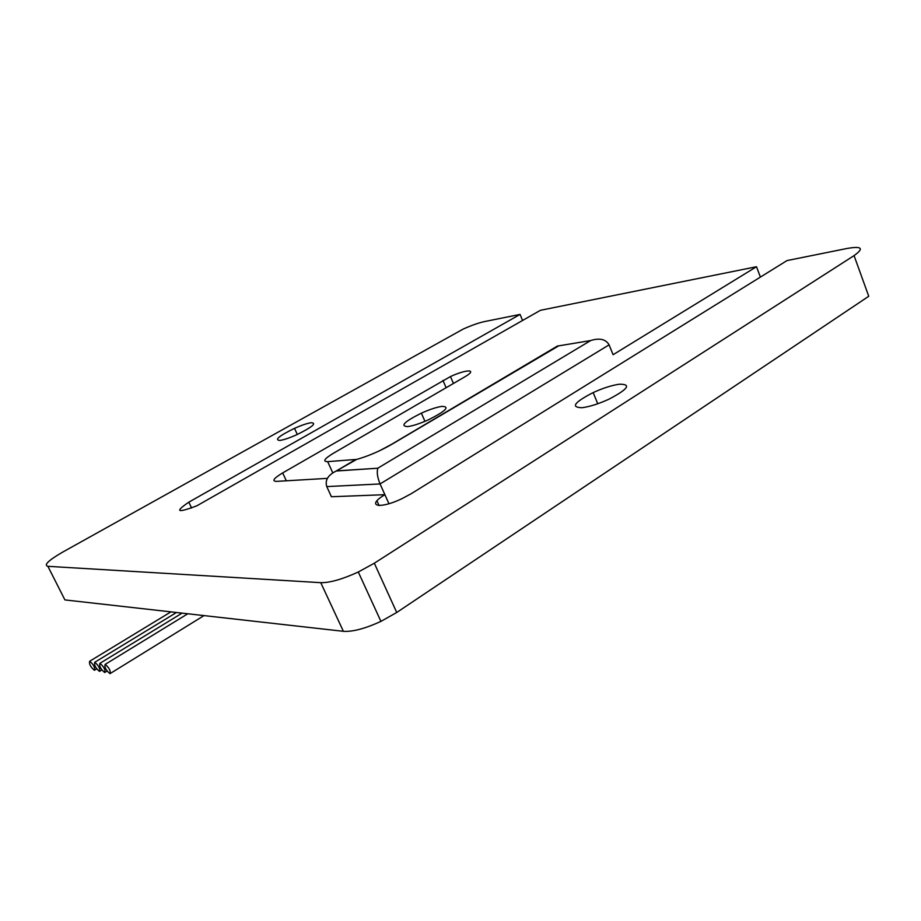 <?xml version="1.0" encoding="UTF-8"?>
<svg xmlns="http://www.w3.org/2000/svg" width="921" height="921" viewBox="0 0 921 921"><rect width="100%" height="100%" fill="white"/><g stroke="black" fill="none" stroke-linecap="round" stroke-linejoin="round"><path stroke-width="1.38" d="M109.898 673.631L110.002 673.642C110.819 670.948 109.242 667.875 105.236 664.432L105.132 664.409C104.315 667.115 105.903 670.189 109.898 673.631M104.626 672.491L104.729 672.503C105.524 669.82 103.946 666.769 99.998 663.362L99.894 663.35C99.111 666.033 100.688 669.083 104.626 672.491M94.333 670.258L94.437 670.281C95.174 667.621 93.62 664.628 89.763 661.266L89.671 661.255C88.934 663.914 90.488 666.908 94.333 670.258M99.433 671.363L99.537 671.386C100.308 668.715 98.743 665.687 94.84 662.303L94.748 662.291C93.988 664.962 95.554 667.99 99.433 671.363M279.673 440.457C274.32 439.835 279.259 435.806 294.513 428.346C301.616 425.191 307.188 423.303 311.229 422.704C317.054 423.084 312.207 427.102 296.7 434.747C289.355 438.016 283.68 439.916 279.673 440.457M407.589 426.607C399.852 426.101 404.446 421.611 421.381 413.149C429.67 409.431 436.519 407.174 441.93 406.38C450.242 406.575 445.799 411.031 428.587 419.746C419.953 423.602 412.953 425.893 407.589 426.607M582.037 407.715C570.456 407.416 574.163 402.373 593.17 392.576C603.036 388.098 611.751 385.323 619.315 384.218C631.645 384.092 628.18 389.099 608.885 399.219C598.558 403.905 589.613 406.725 582.037 407.715M327.392 478.367L276.381 481.384C271.649 481.153 273.756 478.321 282.678 472.899L450.473 376.562C467.028 368.861 478.425 369.125 464.265 377.173L333.091 453.443C324.319 458.819 322.511 461.559 327.669 461.651L355.564 459.475M756.498 266.733L613.087 354.712L609.103 344.845L380.062 483.939L384.897 494.692C365.718 505.997 378.738 509.75 401.717 498.791L411.25 493.691L787.029 260.574L847.435 248.394C861.998 245.942 864.209 248.336 854.066 255.612L374.317 563.215L358.292 571.999C342.359 579.274 329.856 582.832 320.761 582.671L47.88 566.323C43.563 565.091 48.456 560.371 62.559 552.174L463.332 328.993C471.667 325.309 478.644 322.857 484.25 321.636L520.054 314.418L188.817 502.175C174.414 512.018 177.108 513.216 196.91 505.779L540.454 310.296L756.498 266.733L760.401 277.094M356.565 459.464L335.992 471.138C327.911 475.19 324.837 480.348 326.782 486.599L331.41 496.741L384.897 494.692L388.938 503.706M854.066 255.612L868.745 296.274L396.732 612.477L380.926 621.387C365.13 628.629 352.616 631.933 343.383 631.311L64.919 599.916L47.88 566.323M522.575 320.496L520.054 314.418M336.625 470.873L377.886 468.213C376.62 471.955 377.345 477.193 380.062 483.939L326.782 486.599M377.944 468.11L590.672 340.551C599.652 337.754 605.799 339.193 609.103 344.845M558.633 345.882L391.644 444.406C379.521 451.359 367.467 456.471 355.506 459.74M446.121 387.718L442.955 380.385M343.383 631.311L320.761 582.671M396.732 612.477L374.317 563.215M191.614 508.012L188.817 502.175M379.095 505.548L376.954 500.805M286.339 480.797L282.678 472.899M332.757 472.83L327.669 461.651M590.672 340.551L557.608 346.043M389.618 445.453L391.644 444.406M110.555 673.309L204.001 615.596M105.132 664.409L187.792 613.766M105.27 672.169L107.078 671.052M99.894 663.35L182.093 613.121M94.944 669.958L96.717 668.876M89.671 661.255L170.949 611.866M100.067 671.052L101.863 669.958M94.748 662.291L176.475 612.488M297.31 434.47L294.513 428.346M424.949 421.334L421.381 413.149M597.741 403.755L593.17 392.576M453.443 383.47L450.473 376.562M380.926 621.387L358.292 571.999M335.992 471.138L355.518 459.614M377.886 468.213L336.303 470.999M557.642 345.916L391.379 444.44L379.222 450.922"/></g></svg>
